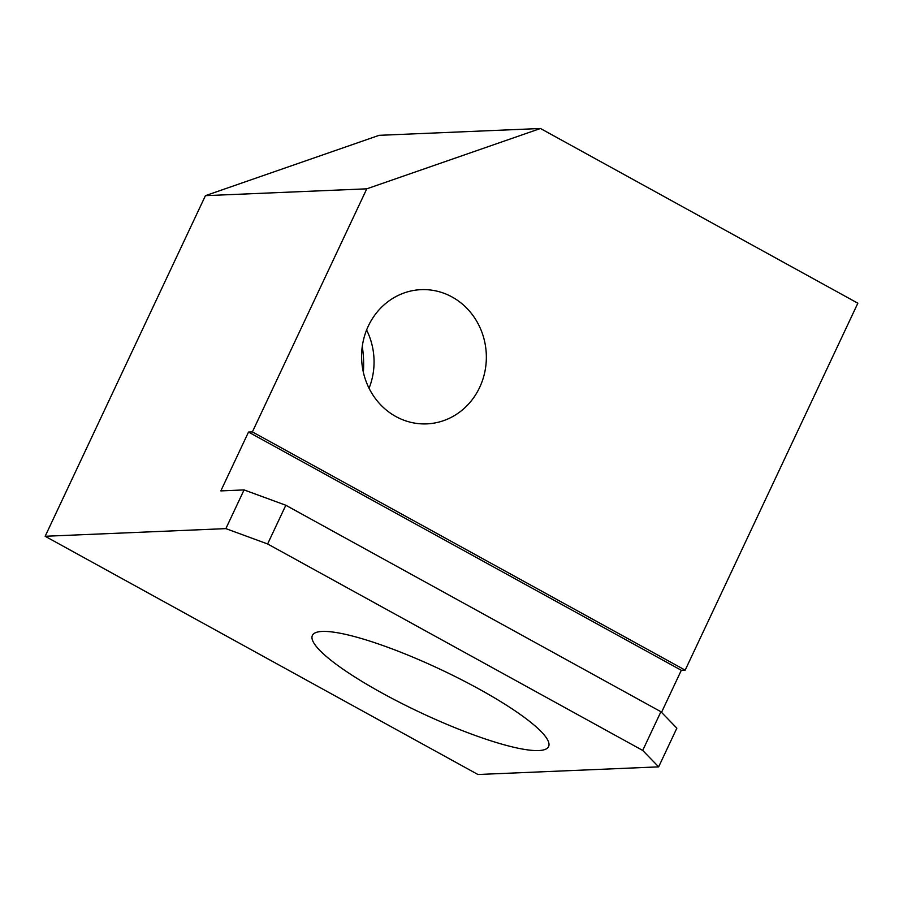 <?xml version="1.0" encoding="UTF-8"?>
<svg xmlns="http://www.w3.org/2000/svg" width="903" height="903" viewBox="0 0 903 903"><rect width="100%" height="100%" fill="white"/><g stroke="black" fill="none" stroke-linecap="round" stroke-linejoin="round"><path stroke-width="1.35" d="M362.272 346.425A108.766 101.001 -92.4 0 1 363.367 372.284M366.595 330.013A67.172 62.375 -92.4 0 1 369.056 388.256M452.098 296.997A67.172 62.375 -92.4 0 1 484.967 371.246A67.172 62.375 -92.4 0 1 426.814 423.879A67.172 62.375 -92.4 0 1 395.853 416.52A67.172 62.375 -92.4 0 1 362.972 342.282A67.172 62.375 -92.4 0 1 421.137 289.649A67.172 62.375 -92.4 0 1 452.098 296.997M538.685 750.562A130.517 23.783 -154.8 0 0 548.584 746.567A130.517 23.783 -154.8 0 0 460.158 679.045A130.517 23.783 -154.8 0 0 322.281 631.434A130.517 23.783 -154.8 0 0 312.382 635.43A130.517 23.783 -154.8 0 0 400.797 702.952A130.517 23.783 -154.8 0 0 538.685 750.562M685.185 670.139L252.388 431.905L366.776 188.829L205.432 195.658L379.125 135.326L540.468 128.497L857.85 303.205L685.185 670.139L681.313 670.297L661.527 712.354M642.699 750.427L660.917 711.722L676.855 728.157L658.648 766.861L642.699 750.427L267.615 543.956L225.852 528.627L45.15 536.269L205.432 195.658M45.15 536.269L477.947 774.503L658.648 766.861M225.852 528.627L244.07 489.911L285.822 505.251L660.917 711.722M285.822 505.251L267.615 543.956M244.07 489.911L220.829 490.905L248.517 432.063L252.388 431.905M540.468 128.497L366.776 188.829M681.313 670.297L248.517 432.063"/></g></svg>

